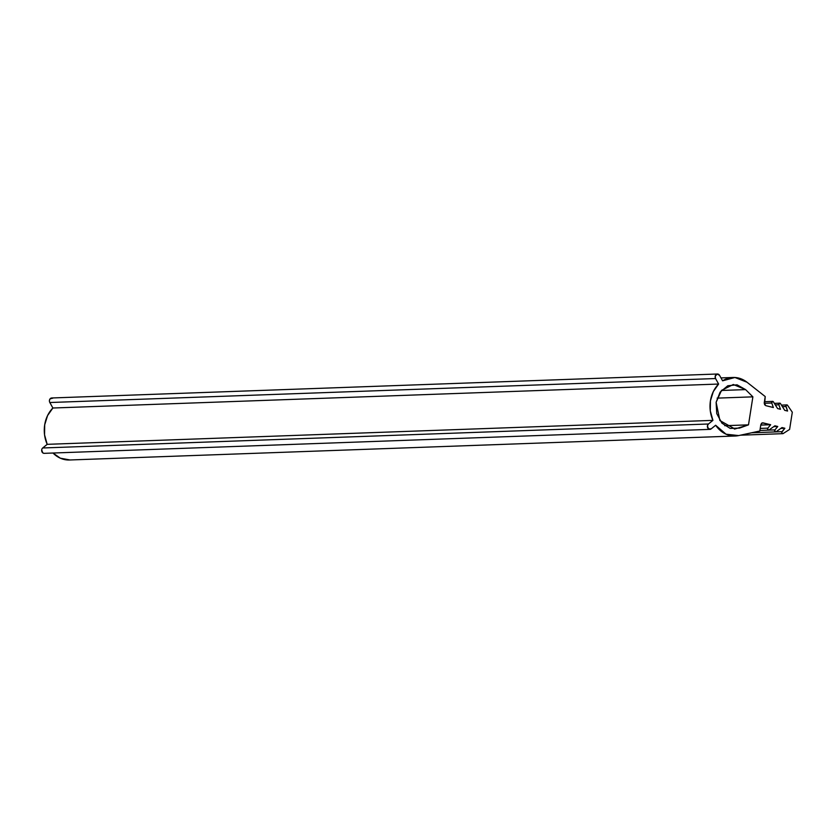 <?xml version="1.0" encoding="UTF-8"?>
<svg xmlns="http://www.w3.org/2000/svg" width="834" height="834" viewBox="0 0 834 834"><rect width="100%" height="100%" fill="white"/><g stroke="black" fill="none" stroke-linecap="round" stroke-linejoin="round"><path stroke-width="1.25" d="M762.484 422.817L760.827 424.683L759.837 431.001L738.663 435.577L726.039 434.201L715.645 425.246L711.162 428.884L708.483 428.864L707.43 425.851L708.441 423.995L712.924 420.367L710.297 410.86L710.422 400.883A29.294 24.103 -92.1 0 1 718.616 384.047L52.886 408.014A29.294 24.103 87.9 0 0 44.692 424.85A29.294 24.103 87.9 0 0 47.194 444.334L712.924 420.367A29.294 24.103 -92.1 0 1 710.422 400.883L713.31 391.584L718.616 384.047L715.562 378.542A2.929 2.408 -92.1 0 1 715.186 376.342A2.929 2.408 -92.1 0 1 717.031 374.059A2.929 2.408 -92.1 0 1 719.544 375.321L722.598 380.815A29.294 24.103 -92.1 0 1 733.096 377.468A29.294 24.103 -92.1 0 1 747.014 382.233L765.226 396.567L764.538 404.636L765.779 405.647L773.358 407.524L771.763 403.031A1.168 0.959 -92.1 0 1 773.41 401.873L777.611 408.577L780.457 409.275L778.873 404.782A1.168 0.959 -92.1 0 1 780.52 403.635L784.721 410.338L787.567 411.037L785.972 406.544A1.168 0.959 -92.1 0 1 787.598 405.355L792.3 412.215L789.6 429.427L783.189 433.534A1.168 0.959 -92.1 0 1 782.042 431.658L784.867 428.259L782.021 427.55L776.12 431.751A1.168 0.959 -92.1 0 1 774.942 429.896L777.757 426.497L774.922 425.788L769.011 429.99A1.168 0.959 -92.1 0 1 767.833 428.134L770.658 424.735L762.193 422.89L763.079 422.859L761.63 423.203L760.827 424.683L759.837 431.001L738.663 435.577A29.294 24.103 -92.1 0 1 735.056 436.026A29.294 24.103 -92.1 0 1 715.645 425.246L711.162 428.884A2.929 2.408 -92.1 0 1 709.463 429.333A2.929 2.408 -92.1 0 1 707.43 425.851A2.929 2.408 -92.1 0 1 708.441 423.995L712.924 420.367L47.194 444.334L42.711 447.973L708.441 423.995L42.711 447.973A2.929 2.408 87.9 0 0 41.7 449.828A2.929 2.408 87.9 0 0 43.733 453.31M70.035 459.972L60.309 458.179L52.99 453.018A29.294 24.103 87.9 0 0 69.326 459.993M760.764 425.09L770.658 424.735L760.764 425.09M760.243 428.415L767.833 428.134L760.243 428.415M773.723 426.643L777.757 426.497L773.723 426.643M768.771 430.125L774.942 429.896L768.771 430.125M780.832 428.405L784.867 428.259L780.832 428.405M775.87 431.876L782.042 431.658L775.87 431.876M782.428 406.669L785.972 406.544L782.428 406.669M775.318 404.917L778.873 404.782L775.318 404.917M764.205 403.302L771.763 403.031L764.205 403.302M763.079 422.859L770.658 424.735L767.833 428.134L767.968 429.927L769.011 429.99L774.922 425.788L777.757 426.497L774.942 429.896L775.067 431.689L776.12 431.751L782.021 427.55L784.867 428.259L781.781 432.262L782.156 433.43L783.189 433.534L789.6 429.427L792.3 412.215L787.598 405.355L786.618 404.959L785.909 405.866L787.567 411.037L784.721 410.338L780.52 403.635L779.529 403.197L778.873 404.782L780.457 409.275L777.611 408.577L773.41 401.873L772.43 401.435L771.763 403.031L773.358 407.524L765.779 405.647L764.236 402.874L765.226 396.567L747.014 382.233L734.921 377.489L722.598 380.815L719.544 375.321L717.063 374.059L715.186 376.342L715.562 378.542L49.831 402.52L715.562 378.542L718.616 384.047L52.886 408.014L49.831 402.52L52.886 408.014L47.58 415.551L44.692 424.85L44.556 434.837L47.194 444.334L42.711 447.973A2.929 2.408 -92.1 0 0 41.7 449.828L42.742 452.841L44.087 453.342M51.301 398.037A2.929 2.408 87.9 0 0 49.456 400.32A2.929 2.408 87.9 0 0 49.831 402.52A2.929 2.408 -92.1 0 1 49.456 400.32L50.103 398.819L52.719 398.204M745.596 389.603L721.42 390.468L745.596 389.603L752.883 396.848L717.115 398.131L752.883 396.848L748.494 424.85L724.736 425.705L748.494 424.85L734.91 428.989L719.898 420.555L716.114 402.29L721.525 390.364L733.305 384.495L745.596 389.603L737.068 384.828L727.78 385.756L720.128 392.126L716.114 402.29L716.76 413.612L721.921 423.151L730.24 428.436L739.57 428.082L730.198 428.426L739.57 428.082L748.494 424.85L752.883 396.848L745.596 389.603M44.171 453.342L709.911 429.364M735.161 436.015L69.43 459.993M759.92 430.459L768.562 430.146M751.643 432.773L775.662 431.908M740.467 435.192L782.772 433.67M786.754 404.928L781.448 405.115M779.654 403.166L774.348 403.364M772.545 401.404L764.424 401.696M733.055 377.468L720.983 377.906M717.449 374.007L51.718 397.974M734.306 429.02L734.91 428.989"/></g></svg>
